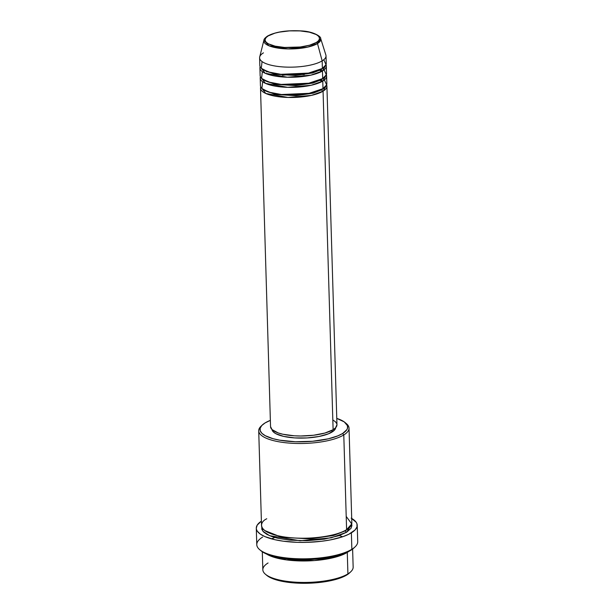 <?xml version="1.0" encoding="UTF-8"?>
<svg xmlns="http://www.w3.org/2000/svg" width="614" height="614" viewBox="0 0 614 614"><rect width="100%" height="100%" fill="white"/><g stroke="black" fill="none" stroke-linecap="round" stroke-linejoin="round"><path stroke-width="0.92" d="M262.071 61.561L261.265 68.269L268.226 71.93L280.859 74.317L308.504 73.104L322.388 68.453L322.166 60.87L317.492 43.556A1.328 1.113 -121.4 0 0 316.333 42.458C313.577 44.868 297.537 49.281 279.57 46.956C261.94 44.415 263.552 38.03 268.241 35.888C270.997 33.478 287.03 29.065 305.004 31.398C322.634 33.939 321.022 40.317 316.333 42.458A1.328 1.113 58.6 0 1 317.492 43.556L320.669 38.498A28.497 8.803 178.3 0 1 317.492 43.556L322.166 60.87A33.217 10.261 -1.7 0 0 325.865 54.984L320.669 38.498C321.429 36.855 313.624 31.329 301.106 30.907C286.822 30.117 275.648 31.821 267.581 36.019A1.328 1.113 58.6 0 1 268.241 35.888L274.934 33.156L279.355 32.12L289.501 30.877L300.069 30.907L309.448 32.189L316.218 34.53L318.282 35.996L319.349 37.584L319.372 39.235L318.351 40.885L316.333 42.458L309.633 45.19L300.3 47.002L284.505 47.447L275.118 46.157L268.349 43.817L266.292 42.351L265.225 40.762L265.202 39.112L266.223 37.469L268.241 35.888A1.328 1.113 -121.4 0 0 267.581 36.019C265.102 37.799 263.874 39.189 263.913 40.186L268.94 45.774L288.15 48.936L307.767 47.094L317.492 43.556A28.497 8.803 178.3 0 1 284.382 48.782A28.497 8.803 178.3 0 1 263.913 40.186L259.707 56.948A33.217 10.261 -1.7 0 0 283.561 66.972A33.217 10.261 -1.7 0 0 322.166 60.87L322.388 68.453A33.217 10.261 -1.7 0 0 326.241 63.449L326.019 55.874A33.217 10.261 178.3 0 1 322.166 60.87A33.217 10.261 178.3 0 1 284.965 67.049A33.217 10.261 178.3 0 1 259.607 57.846A33.217 10.261 178.3 0 1 263.46 52.842M267.136 36.64A1.328 1.113 58.6 0 1 267.581 36.019M321.851 89.759A1.328 1.113 -121.4 0 0 323.064 91.187L311.452 95.377L288.02 97.442L265.778 93.474L260.72 86.889A33.217 10.261 178.3 0 0 260.505 88.155A33.217 10.261 178.3 0 0 285.863 97.365A33.217 10.261 178.3 0 0 323.064 91.187L333.11 429.708A33.217 10.261 -1.7 0 0 336.963 424.711L326.917 86.19A33.217 10.261 178.3 0 1 323.064 91.187A1.328 1.113 58.6 0 1 321.851 89.759L313.148 93.19L296.002 95.677L275.041 94.41L263.038 89.46L275.041 94.41L296.002 95.677L313.148 93.19L321.851 89.759A1.328 1.113 58.6 0 1 321.943 89.253A1.328 1.113 -121.4 0 0 321.851 89.759L324.468 87.633L321.851 89.759M262.669 81.777L261.863 88.485L268.825 92.138L281.458 94.525L309.111 93.32L322.987 88.662A33.217 10.261 -1.7 0 0 326.84 83.665L326.617 76.082A33.217 10.261 178.3 0 1 322.764 81.079L311.144 85.277L287.72 87.341L265.478 83.374L260.42 76.781A33.217 10.261 178.3 0 0 260.206 78.055A33.217 10.261 178.3 0 0 285.564 87.257A33.217 10.261 178.3 0 0 322.764 81.079L322.987 88.662L322.764 81.079A1.328 1.113 58.6 0 1 321.552 79.659A1.328 1.113 -121.4 0 0 322.764 81.079L326.326 74.824A33.217 10.261 178.3 0 1 326.617 76.082M262.738 79.352L274.742 84.302L295.702 85.576L312.848 83.09L321.552 79.659L312.848 83.09L295.702 85.576L274.742 84.302L262.738 79.352M262.37 71.669L261.564 78.377L268.525 82.03L281.158 84.425L308.811 83.212L322.688 78.554A33.217 10.261 -1.7 0 0 326.541 73.557L326.318 65.974A33.217 10.261 178.3 0 1 322.465 70.978L310.845 75.169L287.421 77.234L265.179 73.266L260.121 66.68A33.217 10.261 178.3 0 0 259.906 67.947A33.217 10.261 178.3 0 0 285.264 77.149A33.217 10.261 178.3 0 0 322.465 70.978L322.688 78.554L322.465 70.978A1.328 1.113 58.6 0 1 321.252 69.551A1.328 1.113 -121.4 0 0 322.465 70.978L326.026 64.723A33.217 10.261 178.3 0 1 326.318 65.974M322.028 78.692A1.328 1.113 -121.4 0 0 321.552 79.659A1.328 1.113 58.6 0 1 321.644 79.152M262.439 69.244L274.443 74.202L295.403 75.468L312.549 72.982L321.252 69.551L312.549 72.982L295.403 75.468L274.443 74.202L262.439 69.244M321.345 69.044A1.328 1.113 -121.4 0 0 321.252 69.551A1.328 1.113 58.6 0 1 321.345 69.044M262.301 551.763L262.838 569.769A45.175 13.961 -1.7 0 0 297.322 582.287A45.175 13.961 -1.7 0 0 347.915 573.89L347.278 552.416L348.545 551.579A45.175 13.961 178.3 0 1 347.278 552.416A1.328 1.113 58.6 0 1 346.971 552.331A1.328 1.113 -121.4 0 0 347.278 552.416L347.915 573.89L346.78 574.988A43.847 13.546 -1.7 0 0 349.612 572.862L350.832 571.695A45.175 13.961 178.3 0 1 347.915 573.89A45.175 13.961 -1.7 0 0 353.15 567.09L352.62 549.077M266.76 518.761C258.985 522.322 256.307 532.914 285.571 537.135C315.404 540.995 342.029 533.673 346.603 529.682L343.786 434.942A45.175 13.961 -1.7 0 0 346.442 423.683L345.152 422.593A43.847 13.546 178.3 0 1 342.581 433.522L343.786 434.942L346.603 529.682A45.175 13.961 -1.7 0 0 351.837 522.882L349.028 428.142A45.175 13.961 178.3 0 1 343.786 434.942A45.175 13.961 178.3 0 1 293.193 443.339A45.175 13.961 178.3 0 1 258.717 430.828A45.175 13.961 178.3 0 1 261.687 425.632A45.175 13.961 -1.7 0 0 261.027 426.216A45.175 13.961 -1.7 0 0 286.116 442.801A45.175 13.961 -1.7 0 0 343.786 434.942L342.581 433.522L346.856 429.654L347.47 428.319L347.432 425.663L344.254 421.895L336.771 418.395A43.847 13.546 178.3 0 1 345.152 422.593M265.087 422.923A43.847 13.546 178.3 0 1 270.367 420.367L265.087 422.923L261.833 425.471L260.198 428.127L260.236 430.782L261.948 433.338L265.271 435.702L272.977 438.68L279.639 440.177L295.472 441.75L312.572 441.274L328.344 438.803L337.838 435.863L342.581 433.522A43.847 13.546 178.3 0 1 286.6 441.151A43.847 13.546 178.3 0 1 262.255 425.049A43.847 13.546 178.3 0 1 265.087 422.923M256.291 528.247L256.775 544.664A50.494 15.603 -1.7 0 0 295.311 558.656A50.494 15.603 -1.7 0 0 351.86 549.269L350.724 550.374A49.166 15.189 -1.7 0 0 353.902 547.987L355.13 546.821A50.494 15.603 178.3 0 1 351.86 549.269A50.494 15.603 -1.7 0 0 357.716 541.671L357.225 525.246A50.494 15.603 178.3 0 1 351.369 532.845L351.86 549.269L351.369 532.845A50.494 15.603 178.3 0 1 294.827 542.231A50.494 15.603 178.3 0 1 256.291 528.247A50.494 15.603 178.3 0 1 261.395 521.125L257.212 525.1L256.284 528.17L256.552 529.69L257.297 531.187L260.213 534.034L264.918 536.598L274.911 539.714L283.161 541.18L297.13 542.331L306.977 542.354L321.621 541.264L330.746 539.836L342.604 536.774L348.844 534.234L355.122 529.913L357.01 526.858L356.964 523.803L356.212 522.307L351.162 518.139M347.278 552.416L336.088 556.959L314.422 560.559L286.247 559.868L266.514 554.012A45.175 13.961 178.3 0 0 306.325 560.95A45.175 13.961 178.3 0 0 347.278 552.416M351.676 524.11L351.914 525.477L351.085 528.224L346.68 532.208A1.328 1.113 58.6 0 1 345.552 530.289A1.328 1.113 -121.4 0 0 345.467 530.78L333.617 535.462L310.308 538.9L281.611 537.265L264.803 530.565L281.611 537.265L310.308 538.9L333.617 535.462L345.467 530.78A1.328 1.113 -121.4 0 0 346.68 532.208L331.215 537.833L300.054 540.742L269.607 535.684L262.846 531.187L261.748 526.82M336.963 424.658L335.574 427.781L333.11 429.708L323.064 91.187L326.625 84.932A33.217 10.261 178.3 0 1 326.917 86.19M332.013 432.072A31.89 9.855 -1.7 0 0 335.697 427.643L334.377 430.222L328.559 433.776L318.981 436.493L307.1 437.943L294.712 437.912L283.722 436.408L275.786 433.661L273.368 431.941L271.994 429.539A31.89 9.855 -1.7 0 0 296.884 438.028A31.89 9.855 -1.7 0 0 332.013 432.072L331.959 430.36L332.013 432.072M345.751 423.138A45.175 13.961 178.3 0 1 349.028 428.142M351.707 518.439A50.494 15.603 178.3 0 1 357.225 525.246M259.906 67.947L260.129 75.53A33.217 10.261 -1.7 0 0 285.487 84.732A33.217 10.261 -1.7 0 0 322.688 78.554L326.333 74.808L324.077 69.835M259.607 57.846L259.829 65.422A33.217 10.261 -1.7 0 0 285.188 74.624A33.217 10.261 -1.7 0 0 322.388 68.453L326.034 64.7L323.778 59.735M350.034 572.448L346.78 574.988L342.036 577.337L332.542 580.276L320.938 582.302L308.22 583.246L295.495 583.016L283.837 581.65L274.274 579.248L269.469 577.168L266.146 574.811M354.37 547.519L350.724 550.374L345.406 552.999L334.76 556.292L321.751 558.563L307.499 559.623L293.223 559.369L280.161 557.834L269.431 555.14L264.043 552.815L260.935 550.727M351.692 524.149L346.68 532.208L338.828 535.715L324.223 539.161L306.954 540.711L289.654 540.136L278.265 538.348L271.971 536.59L267.021 534.449L263.598 532.016L261.833 529.383L261.794 526.643M258.717 430.828L261.526 525.561A45.175 13.961 -1.7 0 0 296.009 538.079A45.175 13.961 -1.7 0 0 346.603 529.682L351.738 523.949L346.204 516.405M332.972 420.03L335.49 421.818L336.787 423.76M260.505 88.155L270.551 426.684A33.217 10.261 -1.7 0 0 295.91 435.886A33.217 10.261 -1.7 0 0 333.11 429.708L324.936 433.039L313.539 435.249L300.645 436.001L294.259 435.794L282.808 434.228L278.18 432.931L272.025 429.57L270.551 426.63M260.206 78.055L260.436 85.63A33.217 10.261 -1.7 0 0 285.786 94.832A33.217 10.261 -1.7 0 0 322.987 88.662L326.633 84.909L324.376 79.943M345.467 530.78L348.867 528.071L345.467 530.78M271.472 538.854L274.811 537.473L271.472 538.854M339.289 535.561L342.696 536.743L339.289 535.561M259.661 549.653L260.95 550.743A49.166 15.189 -1.7 0 0 303.684 559.684A49.166 15.189 -1.7 0 0 350.724 550.374L351.86 549.269A50.494 15.603 178.3 0 1 303.554 558.832A50.494 15.603 178.3 0 1 259.661 549.653A50.494 15.603 178.3 0 1 262.631 537.066M265.425 574.236L266.714 575.326A43.847 13.546 -1.7 0 0 304.828 583.3A43.847 13.546 -1.7 0 0 346.78 574.988L347.915 573.89A45.175 13.961 178.3 0 1 304.69 582.448A45.175 13.961 178.3 0 1 265.425 574.236A45.175 13.961 178.3 0 1 268.072 562.977M323.862 67.425L321.252 69.551L323.862 67.425M324.161 77.525L321.552 79.659L324.161 77.525M304.252 74.632L299.095 74.371M287.582 74.716L282.44 75.276M281.058 536.406L279.454 536.828M261.027 426.216L262.255 425.049M321.928 71.293L319.18 70.065M267.267 71.608L266.614 71.907M322.227 81.401L320.155 80.434"/></g></svg>
